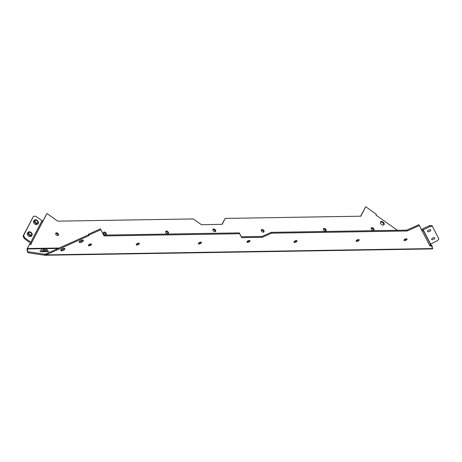 <?xml version="1.0" encoding="UTF-8"?>
<svg xmlns="http://www.w3.org/2000/svg" width="462" height="462" viewBox="0 0 462 462"><rect width="100%" height="100%" fill="white"/><g stroke="black" fill="none" stroke-linecap="round" stroke-linejoin="round"><path stroke-width="0.69" d="M44.364 249.867L42.695 251.732L41.401 251.755A0.508 0.393 106.9 0 0 41.701 251.605L43.878 249.174A1.519 1.172 -73.1 0 1 44.768 248.723L45.836 248.706A1.519 1.172 -73.1 0 1 46.119 248.747A1.519 1.172 -73.1 0 1 46.633 249.128L48.308 251.495A0.508 0.393 106.9 0 0 48.574 251.634L47.28 251.657L45.998 249.838A0.508 0.393 106.9 0 0 45.732 249.699L44.664 249.717A0.508 0.393 106.9 0 0 44.364 249.867M46.09 251.675L44.704 249.717M41.401 251.755L39.871 251.288A0.508 0.393 106.9 0 0 40.165 251.137L42.342 248.706A1.519 1.172 -73.1 0 1 43.232 248.256L44.306 248.238A1.519 1.172 -73.1 0 1 44.589 248.279L46.119 248.747M43.139 251.236L45.75 251.189M432.438 248.908L44.889 255.255L44.496 255.22L44.606 254.227L45.657 254.06L46.015 254.897L44.496 255.22L27.864 252.72L26.94 249.105L27.449 248.533L27.16 249.959M44.872 254.244L27.968 251.726L27.264 248.966L27.483 248.383L29.799 243.901L30.862 244.658L31.324 243.757L30.815 244.329A1.213 0.907 27.3 0 1 30.348 243.087A1.213 0.907 27.3 0 1 30.353 243.076L24.116 238.363L24.625 237.791L30.838 242.203A1.213 0.907 27.3 0 1 31.306 243.445A1.213 0.907 27.3 0 1 31.289 243.48L46.928 213.508L57.71 221.159L193.335 218.942L201.432 224.688L222.147 224.347L225.208 218.416L360.834 216.199L365.713 206.745L376.339 214.293L375.941 215.073L397.395 230.301M430.948 244.993L431.745 245.114L432.444 247.932M47.28 251.657L42.695 251.732M432.623 248.741L432.345 248.874L432.675 248.464L430.78 244.675L430.232 244.924M432.675 248.464L430.78 244.675M27.864 252.72L27.968 251.726M88.669 234.783L45.657 254.06M431.138 245.513L429.943 246.05L418.942 224.705L406.785 230.145L271.159 232.369L262.029 236.457L241.314 236.792L239.287 232.888L103.661 235.112L100.433 228.886L88.444 234.257L89.068 235.603L46.015 254.897L432.68 248.562M88.589 244.993A1.669 0.733 156.7 0 0 90.927 244.04A1.669 0.733 156.7 0 0 90.991 243.959M294.144 241.626A1.669 0.733 156.7 0 0 296.477 240.673A1.669 0.733 156.7 0 0 296.54 240.592M198.539 243.191A1.669 0.733 156.7 0 0 200.872 242.238A1.669 0.733 156.7 0 0 200.935 242.157M247.101 241.557A1.669 0.733 156.7 0 0 249.434 240.598A1.669 0.733 156.7 0 0 249.503 240.517M356.283 240.61A1.669 0.733 156.7 0 0 358.622 239.657A1.669 0.733 156.7 0 0 358.685 239.576M404.088 239.83A1.669 0.733 156.7 0 0 406.421 238.871A1.669 0.733 156.7 0 0 406.485 238.79M136.394 244.213A1.669 0.733 156.7 0 0 138.727 243.255A1.669 0.733 156.7 0 0 138.796 243.174M79.245 241.661A2.223 0.976 156.7 0 0 82.623 240.436A2.223 0.976 156.7 0 0 82.86 240.101M60.799 249.919A2.223 0.976 156.7 0 0 64.183 248.689A2.223 0.976 156.7 0 0 64.414 248.36L63.277 248.377M429.631 245.455A1.213 1.091 -27.4 0 0 430.365 244.138L423.001 229.943A1.213 1.091 -27.4 0 1 422.268 231.26L419.3 225.537L407.149 230.983L271.517 233.2L262.387 237.289L241.672 237.63L239.651 233.726L104.019 235.943L100.433 228.886M104.019 235.943L103.661 235.112M100.791 229.724L88.802 235.089M46.206 254.793L45.848 253.956M239.651 233.726L239.287 232.888M241.672 237.63L241.314 236.792M262.387 237.289L262.029 236.457M271.517 233.2L271.159 232.369M407.149 230.983L406.785 230.145M419.3 225.537L418.942 224.705M429.943 246.05L429.677 245.438M430.365 244.138L437.468 240.656L438.9 239.039L431.993 225.589L429.741 225.623L430.099 226.461L432.351 226.42M429.741 225.623L422.73 228.759A1.213 1.091 -27.4 0 0 422.008 230.111L421.91 230.423M423.001 229.943L430.099 226.461M429.51 231.462A1.767 0.774 -23.3 0 1 427.529 231.468A1.767 0.774 -23.3 0 1 428.846 230.059A1.767 0.774 -23.3 0 1 430.78 230.07A1.767 0.774 -23.3 0 1 429.51 231.462M433.604 239.345A1.767 0.774 -23.3 0 1 431.623 239.356A1.767 0.774 -23.3 0 1 432.94 237.942A1.767 0.774 -23.3 0 1 434.869 237.959A1.767 0.774 -23.3 0 1 433.604 239.345M431.993 225.589L438.9 239.039M64.541 249.526A2.223 0.976 -23.3 0 1 62.393 250.71A2.223 0.976 -23.3 0 1 60.747 250.433A2.223 0.976 -23.3 0 1 62.405 248.66A2.223 0.976 -23.3 0 1 64.83 248.672A2.223 0.976 -23.3 0 1 64.541 249.526M82.981 241.268A2.223 0.976 -23.3 0 1 80.838 242.452A2.223 0.976 -23.3 0 1 79.187 242.18A2.223 0.976 -23.3 0 1 80.844 240.402A2.223 0.976 -23.3 0 1 83.27 240.419A2.223 0.976 -23.3 0 1 82.981 241.268M139.091 244.092A1.669 0.733 -23.3 0 1 137.48 244.981A1.669 0.733 -23.3 0 1 136.244 244.773A1.669 0.733 -23.3 0 1 137.485 243.439A1.669 0.733 -23.3 0 1 139.305 243.451A1.669 0.733 -23.3 0 1 139.091 244.092M406.779 239.703A1.669 0.733 -23.3 0 1 405.174 240.592A1.669 0.733 -23.3 0 1 403.938 240.39A1.669 0.733 -23.3 0 1 405.18 239.056A1.669 0.733 -23.3 0 1 406.999 239.068A1.669 0.733 -23.3 0 1 406.779 239.703M358.98 240.488A1.669 0.733 -23.3 0 1 357.369 241.378A1.669 0.733 -23.3 0 1 356.133 241.17A1.669 0.733 -23.3 0 1 357.374 239.836A1.669 0.733 -23.3 0 1 359.193 239.847A1.669 0.733 -23.3 0 1 358.98 240.488M249.798 241.43A1.669 0.733 -23.3 0 1 248.186 242.319A1.669 0.733 -23.3 0 1 246.951 242.117A1.669 0.733 -23.3 0 1 248.192 240.783A1.669 0.733 -23.3 0 1 250.011 240.794A1.669 0.733 -23.3 0 1 249.798 241.43M201.23 243.07A1.669 0.733 -23.3 0 1 199.624 243.959A1.669 0.733 -23.3 0 1 198.389 243.751A1.669 0.733 -23.3 0 1 199.63 242.423A1.669 0.733 -23.3 0 1 201.449 242.435A1.669 0.733 -23.3 0 1 201.23 243.07M296.835 241.505A1.669 0.733 -23.3 0 1 295.23 242.394A1.669 0.733 -23.3 0 1 293.988 242.186A1.669 0.733 -23.3 0 1 295.23 240.858A1.669 0.733 -23.3 0 1 297.054 240.869A1.669 0.733 -23.3 0 1 296.835 241.505M91.285 244.872A1.669 0.733 -23.3 0 1 89.68 245.761A1.669 0.733 -23.3 0 1 88.438 245.553A1.669 0.733 -23.3 0 1 89.68 244.219A1.669 0.733 -23.3 0 1 91.505 244.231A1.669 0.733 -23.3 0 1 91.285 244.872M360.62 216.199L365.713 206.745M221.933 224.353L225.208 218.416M42.498 221.685L46.928 213.508M26.94 249.105L29.799 243.901M26.975 248.954L27.483 248.383M24.625 237.791L23.608 235.429L23.1 236.001L33.495 216.268L35.747 216.228L41.961 220.64A1.213 0.907 27.3 0 1 42.435 221.881A1.213 0.907 27.3 0 1 42.412 221.916L31.324 243.405M23.1 236.001L24.116 238.363M36.44 223.169A1.767 1.161 41.6 0 0 35.603 222.17A1.767 1.161 41.6 0 0 34.945 221.835M30.261 235.146A1.767 1.161 41.6 0 0 29.418 234.147A1.767 1.161 41.6 0 0 28.765 233.818M36.868 220.744A1.767 1.161 -138.4 0 1 37.647 222.961A1.767 1.161 -138.4 0 1 35.557 222.655A1.767 1.161 -138.4 0 1 35.008 220.617A1.767 1.161 -138.4 0 1 36.868 220.744M30.688 232.721A1.767 1.161 -138.4 0 1 31.468 234.944A1.767 1.161 -138.4 0 1 29.377 234.632A1.767 1.161 -138.4 0 1 28.823 232.594A1.767 1.161 -138.4 0 1 30.688 232.721M30.896 232.317A2.449 1.605 41.6 0 0 28.315 232.138A2.449 1.605 41.6 0 0 29.083 234.967A2.449 1.605 41.6 0 0 31.982 235.395A2.449 1.605 41.6 0 0 30.896 232.317M31.982 235.395L31.22 236.249A2.449 1.605 -138.4 0 1 28.321 235.822A2.449 1.605 -138.4 0 1 27.553 232.998L28.315 232.138M37.076 220.339A2.449 1.605 41.6 0 0 34.494 220.16A2.449 1.605 41.6 0 0 35.262 222.99A2.449 1.605 41.6 0 0 38.161 223.417A2.449 1.605 41.6 0 0 37.076 220.339M38.161 223.417L37.399 224.272A2.449 1.605 -138.4 0 1 34.5 223.845A2.449 1.605 -138.4 0 1 33.738 221.015L34.494 220.16M23.608 235.429L33.495 216.268M384.072 223.25A2.223 1.455 -138.4 0 1 383.98 224.757A2.223 1.455 -138.4 0 1 381.352 224.37A2.223 1.455 -138.4 0 1 380.653 221.8A2.223 1.455 -138.4 0 1 382.415 221.639A2.223 1.455 -138.4 0 1 384.072 223.25M383.668 224.994A2.223 1.455 41.6 0 0 383.564 223.822A2.223 1.455 41.6 0 0 380.457 222.141M58.414 234.17A1.669 1.091 -138.4 0 1 58.345 235.297A1.669 1.091 -138.4 0 1 56.376 235.008A1.669 1.091 -138.4 0 1 55.85 233.079A1.669 1.091 -138.4 0 1 57.172 232.958A1.669 1.091 -138.4 0 1 58.414 234.17M58.016 235.51A1.669 1.091 41.6 0 0 57.906 234.736A1.669 1.091 41.6 0 0 55.677 233.437M263.964 230.804A1.669 1.091 -138.4 0 1 263.894 231.93A1.669 1.091 -138.4 0 1 261.925 231.641A1.669 1.091 -138.4 0 1 261.4 229.718A1.669 1.091 -138.4 0 1 262.722 229.591A1.669 1.091 -138.4 0 1 263.964 230.804M263.565 232.149A1.669 1.091 41.6 0 0 263.455 231.375A1.669 1.091 41.6 0 0 261.226 230.07M168.359 232.369A1.669 1.091 -138.4 0 1 168.289 233.495A1.669 1.091 -138.4 0 1 166.32 233.206A1.669 1.091 -138.4 0 1 165.8 231.283A1.669 1.091 -138.4 0 1 167.117 231.156A1.669 1.091 -138.4 0 1 168.359 232.369M167.96 233.714A1.669 1.091 41.6 0 0 167.85 232.94A1.669 1.091 41.6 0 0 165.621 231.635M106.214 233.385A1.669 1.091 -138.4 0 1 106.15 234.517A1.669 1.091 -138.4 0 1 104.175 234.222A1.669 1.091 -138.4 0 1 103.655 232.299A1.669 1.091 -138.4 0 1 104.978 232.172A1.669 1.091 -138.4 0 1 106.214 233.385M105.815 234.731A1.669 1.091 41.6 0 0 105.706 233.957A1.669 1.091 41.6 0 0 103.482 232.652M373.908 229.002A1.669 1.091 -138.4 0 1 373.839 230.128A1.669 1.091 -138.4 0 1 371.87 229.839A1.669 1.091 -138.4 0 1 371.35 227.916A1.669 1.091 -138.4 0 1 372.667 227.789A1.669 1.091 -138.4 0 1 373.908 229.002M373.51 230.347A1.669 1.091 41.6 0 0 373.4 229.574A1.669 1.091 41.6 0 0 371.171 228.268M326.108 229.781A1.669 1.091 -138.4 0 1 326.039 230.913A1.669 1.091 -138.4 0 1 324.064 230.625A1.669 1.091 -138.4 0 1 323.544 228.696A1.669 1.091 -138.4 0 1 324.867 228.575A1.669 1.091 -138.4 0 1 326.108 229.781M325.704 231.127A1.669 1.091 41.6 0 0 325.6 230.353A1.669 1.091 41.6 0 0 323.371 229.054M215.621 230.336A1.669 1.091 -138.4 0 1 215.552 231.462A1.669 1.091 -138.4 0 1 213.583 231.173A1.669 1.091 -138.4 0 1 213.063 229.25A1.669 1.091 -138.4 0 1 214.38 229.123A1.669 1.091 -138.4 0 1 215.621 230.336M215.223 231.681A1.669 1.091 41.6 0 0 215.113 230.902A1.669 1.091 41.6 0 0 212.884 229.602M45.998 249.838L45.547 249.699M45.836 248.706L44.306 248.238M44.768 248.723L43.232 248.256M43.878 249.174L42.342 248.706M41.701 251.605L40.165 251.137M58.125 248.458L45.842 248.66M42.331 248.718L27.264 248.966M44.606 254.227L45.137 254.221M27.449 248.533L43.053 248.279M44.479 248.256L59.119 248.013M430.336 244.017L422.973 229.822M430.457 243.792L423.088 229.597M30.838 242.203L41.961 220.64M31.306 243.445L42.435 221.881"/></g></svg>
